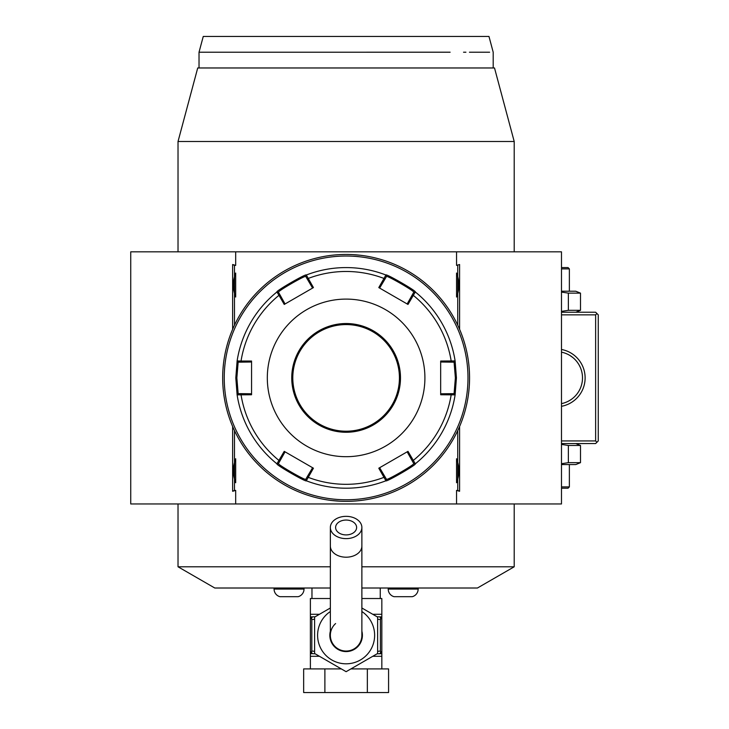 <?xml version="1.0" encoding="UTF-8"?>
<svg xmlns="http://www.w3.org/2000/svg" width="729" height="729" viewBox="0 0 729 729"><rect width="100%" height="100%" fill="white"/><g stroke="black" fill="none" stroke-linecap="round" stroke-linejoin="round"><path stroke-width="1.09" d="M575.773 443.56L580.494 445.465L568.365 445.465L568.365 462.66L561.485 463.708M580.494 445.465L580.494 462.66L568.365 462.66M568.365 445.465L561.485 444.417M561.485 314.855L595.629 314.855L596.942 313.543L598.263 314.855L598.263 440.936L595.629 443.56L561.485 443.56M596.942 442.248L595.629 440.936L561.485 440.936M514.209 503.967L514.209 566.788L477.44 588.011L361.876 588.011M178.022 251.824L178.022 141.508L197.723 67.97L494.508 67.97L514.209 141.508L514.209 251.824M514.209 566.788L361.876 566.788M330.355 588.011L214.791 588.011L178.022 566.788L178.022 503.967M178.022 566.788L330.355 566.788M456.545 265.383L459.598 264.518L456.545 265.383L456.545 251.824L561.485 251.824L561.485 503.967L130.737 503.967L130.737 251.824L235.686 251.824L235.686 265.383L232.633 264.518L232.633 329.308M459.598 264.518L459.598 329.308M459.598 426.483L459.598 491.273L456.545 490.407L456.545 503.967M232.633 426.483L232.633 491.273L235.686 490.407L235.686 503.967M456.545 251.824L235.686 251.824M457.739 430.602L457.739 490.407L456.545 490.407M235.686 490.407L234.492 490.407L234.492 460.737A21.278 21.278 0 0 1 235.686 458.76L235.686 482.744A21.278 21.278 0 0 1 234.492 480.776M234.492 460.737L234.492 430.602M234.492 325.189L234.492 275.015A21.278 21.278 0 0 1 235.686 273.038L235.686 297.022A21.278 21.278 0 0 1 234.492 295.054M234.492 275.015L234.492 265.383L235.686 265.383M457.739 265.383L457.739 295.054A21.278 21.278 0 0 1 456.545 297.031C459.635 289.03 459.635 281.039 456.545 273.038A21.278 21.278 0 0 1 457.739 275.015M456.545 273.038L456.545 297.031M457.739 295.054L457.739 325.189M456.545 458.76L456.545 482.744C459.635 474.752 459.635 466.76 456.545 458.76A21.278 21.278 0 0 1 457.739 460.737M457.739 480.776A21.278 21.278 0 0 1 456.545 482.744M457.739 490.407L459.598 491.273M234.492 490.407L232.633 491.273M234.492 265.383L232.633 264.518M235.686 273.038C232.597 281.039 232.597 289.03 235.686 297.022M235.686 458.76C232.597 466.76 232.597 474.752 235.686 482.744M346.111 501.342A123.447 123.447 0 0 0 469.558 377.895A123.447 123.447 0 0 0 346.111 254.448A123.447 123.447 0 0 0 222.673 377.895A123.447 123.447 0 0 0 346.111 501.342M346.986 501.333L347.87 501.324L346.986 501.333M350.594 501.26L351.469 501.224L350.594 501.26M358.294 500.741L360.418 500.513M347.87 254.467L347.368 254.457M349.638 254.503L348.981 254.485M351.469 254.567L350.767 254.539M359.725 255.205L352.481 254.612M353.128 254.649L353.82 254.694M354.203 254.713L354.668 254.749M355.26 254.786L355.743 254.822M356.335 254.877L357.31 254.959M469.558 376.729L469.549 376.128M469.531 375.244L469.512 374.36M469.476 373.403L469.44 372.537M469.412 371.799L469.367 370.988M469.367 371.015L469.412 371.817M469.44 372.546L469.476 373.421M468.729 392.202L469.221 387.017M469.367 384.775L469.412 383.973M469.44 383.244L469.476 382.37M469.512 381.413L469.531 380.529M345.236 254.448L344.352 254.467L345.236 254.448M343.468 254.476L342.594 254.503L343.468 254.476M333.937 255.05L331.813 255.278M344.361 501.324L344.863 501.333M340.762 501.224L341.464 501.251M332.506 500.586L339.75 501.178M339.094 501.142L338.411 501.096M338.028 501.078L337.563 501.042M336.971 501.005L336.479 500.969M335.896 500.914L334.921 500.832M342.594 501.288L343.468 501.315M222.673 379.062L222.682 379.663M222.7 380.547L222.719 381.431M223.502 363.589L223.01 368.774M222.864 371.015L222.819 371.817M222.782 372.546L222.746 373.421M222.719 374.378L222.7 375.262M346.111 256.025A121.871 121.871 0 0 0 224.24 377.895A121.871 121.871 0 0 0 346.111 499.766A121.871 121.871 0 0 0 467.982 377.895A121.871 121.871 0 0 0 346.111 256.025M385.914 480.776A110.316 110.316 0 0 1 306.308 480.776C306.681 482.625 275.188 464.455 276.92 463.808L284.237 451.351L313.434 468.209L306.308 480.776A110.316 110.316 0 0 0 385.914 480.776L378.788 468.209L407.994 451.351L415.311 463.808C417.079 464.428 385.595 482.607 385.914 480.776L386.452 479.272L379.636 467.726M285.066 303.957L280.064 295.008L278.979 295.318L276.92 291.983C275.152 291.363 306.627 273.184 306.317 275.015L313.434 287.581L284.237 304.44L278.979 295.318A106.416 106.416 0 0 0 241.035 361.046L251.56 361.037L251.56 394.753L237.116 394.863L235.804 377.895L237.116 360.928L241.035 361.046L241.308 362.14L251.56 362.012M455.115 394.863A110.316 110.316 0 0 1 415.311 463.808A110.316 110.316 0 0 0 455.115 394.863L440.671 394.753L440.671 361.037L455.115 360.928L456.427 377.895L455.115 394.863L454.076 393.651L440.671 393.778M407.165 451.834L412.167 460.783L413.252 460.464A106.416 106.416 0 0 0 451.187 394.744L450.923 393.651M412.167 460.783L413.744 463.516C415.357 464.209 386.233 481.022 386.443 479.272M415.311 463.808L413.744 463.516L415.311 463.808M312.595 467.726L307.356 476.538L308.167 477.322A106.416 106.416 0 0 0 384.055 477.322L384.876 476.538M307.356 476.538L305.779 479.272C306.016 481.031 276.883 464.218 278.487 463.516L285.066 451.834M306.308 480.776L305.779 479.272L306.308 480.776M276.92 463.808A110.316 110.316 0 0 1 237.116 394.863A110.316 110.316 0 0 0 276.92 463.808L278.487 463.516M251.56 393.778L241.308 393.651L241.035 394.744A106.416 106.416 0 0 0 278.979 460.464L280.064 460.783M241.308 393.651L238.155 393.651L236.852 377.895L238.155 362.14L241.308 362.14M237.116 394.863L238.155 393.651L237.116 394.863M415.311 291.983A110.316 110.316 0 0 1 455.115 360.928A110.316 110.316 0 0 0 415.311 291.983L407.994 304.44L378.788 287.581L385.914 275.015C385.55 273.165 417.043 291.336 415.311 291.983L413.744 292.274L407.165 303.957M306.308 275.015A110.316 110.316 0 0 1 385.914 275.015A110.316 110.316 0 0 0 306.308 275.015L305.779 276.519L312.595 288.064M379.636 288.064L384.876 279.253L384.055 278.469A106.416 106.416 0 0 0 308.167 278.469L307.356 279.253M384.876 279.253L386.452 276.519C386.215 274.76 415.348 291.564 413.744 292.274M385.914 275.015L386.452 276.519L385.914 275.015M440.671 362.012L450.923 362.14L451.187 361.046A106.416 106.416 0 0 0 413.252 295.318L412.167 295.008M450.923 362.14L454.076 362.14L455.379 377.895L454.076 393.651M455.115 360.928L454.076 362.14L455.115 360.928M267.315 377.895A78.796 78.796 0 0 0 346.111 456.691A78.796 78.796 0 0 0 424.907 377.895A78.796 78.796 0 0 0 346.111 299.1A78.796 78.796 0 0 0 267.315 377.895M280.064 295.008L278.487 292.274L276.92 291.983A110.316 110.316 0 0 0 237.116 360.928L238.155 362.14L237.116 360.928A110.316 110.316 0 0 1 276.92 291.983L278.487 292.274C276.865 291.582 305.989 274.769 305.779 276.519M399.428 377.895A53.317 53.317 0 0 0 346.111 324.578A53.317 53.317 0 0 0 292.794 377.895A53.317 53.317 0 0 0 346.111 431.213A53.317 53.317 0 0 0 399.428 377.895A53.317 53.317 0 0 1 346.111 431.213A53.317 53.317 0 0 1 292.794 377.895M514.209 141.508L178.022 141.508M215.073 52.215L199.026 52.215L199.026 67.97L493.196 67.97L493.196 52.215L488.977 36.45L453.529 36.45L488.977 36.45M453.529 36.45L203.254 36.45L199.026 52.215L450.121 52.206C507.12 52.215 507.12 52.215 450.121 52.206L390.225 52.215M307.337 52.215L269.994 52.215M265.064 52.215L261.747 52.215M257.592 52.215L253.546 52.215M249.619 52.215L245.801 52.215M219.52 52.215L216.932 52.215M489.615 52.215L469.44 52.215M465.922 52.215L463.544 52.215M311.966 598.518L311.966 588.011M380.256 598.518L380.256 588.011M377.075 616.77L381.832 616.907L381.832 598.518L361.876 598.518M330.355 598.518L310.39 598.518L310.39 616.907L312.805 616.907L310.499 616.907M361.876 607.995L377.631 617.099L377.631 653.485L346.111 671.682L314.6 653.485L314.6 617.099L330.355 607.995M361.876 631.186A16.284 16.284 0 0 1 346.111 651.58A16.284 16.284 0 0 1 330.355 631.186M335.604 623.55A15.756 15.756 0 0 0 346.111 651.052A15.756 15.756 0 0 0 361.876 635.296A15.756 15.756 0 0 1 346.111 651.052A15.756 15.756 0 0 0 361.876 635.296L361.876 527.486A15.756 11.145 0 0 0 346.111 516.342A15.756 11.145 0 0 0 330.355 527.486A15.756 11.145 0 0 0 346.111 538.631A15.756 11.145 0 0 0 361.876 527.486M330.355 635.296A15.756 15.756 0 0 0 346.111 651.052A15.756 15.756 0 0 1 330.355 635.296L330.355 546.057A15.756 11.145 0 0 0 346.111 557.202A15.756 11.145 0 0 0 361.876 546.057M346.111 534.913A10.507 7.427 180 0 1 335.604 527.486A10.507 7.427 180 0 1 346.111 520.05A10.507 7.427 180 0 1 356.618 527.486A10.507 7.427 180 0 1 346.111 534.913M381.832 668.912L381.832 653.676L377.075 653.813M310.39 668.912L310.39 653.384L311.821 651.052L314.6 651.334M367.343 668.912L388.575 668.912L388.575 692.55L367.343 692.55L367.343 668.912L350.922 668.912M324.888 668.912L324.888 692.55L303.656 692.55L303.656 668.912L341.309 668.912M324.888 692.55L367.343 692.55M379.417 653.676L381.832 653.676L381.832 617.199L380.41 619.532L380.41 651.052L381.832 653.384M379.417 616.907L381.832 617.199M380.647 652.091A2.624 1.312 90 0 1 379.435 653.676L381.723 653.676M380.41 651.052L377.631 651.334M377.631 619.258L380.41 619.532M381.832 616.907L379.435 616.907A2.624 1.312 90 0 1 380.647 618.493M311.821 651.052L311.821 619.532L310.39 616.907L315.156 616.77M310.39 617.199L310.39 653.384M315.156 653.813L312.787 653.676A2.624 1.312 -90 0 1 311.584 652.091M312.787 653.676L310.39 653.676L312.787 653.676M311.821 619.532L314.6 619.258M311.584 618.493A2.624 1.312 -90 0 1 312.787 616.907M418.154 588.011L418.154 589.068A7.882 7.882 0 0 1 412.286 596.686L394.07 596.686A7.882 7.882 0 0 1 388.211 589.068L418.154 589.068M388.211 588.011L388.211 589.068M304.02 588.011L304.02 589.068A7.882 7.882 0 0 1 298.161 596.686L279.936 596.686A7.882 7.882 0 0 1 274.077 589.068L304.02 589.068M274.077 588.011L274.077 589.068M596.942 313.543L595.629 312.231L561.485 312.231M595.629 314.855L595.629 440.936M561.485 349.483A28.896 28.896 0 0 1 561.485 406.308M563.344 352.608L561.485 352.162A26.262 26.262 0 0 1 561.485 403.629L563.289 403.192M582.489 377.03L582.489 378.761M582.198 381.887L582.024 382.853L582.198 381.887M582.024 382.889L581.806 383.891L582.024 382.889M581.551 384.894L581.359 385.559L581.551 384.894M581.25 385.896L580.913 386.899L581.25 385.896M580.084 388.894L579.063 390.881L580.084 388.894M578.48 391.865L577.14 393.797L578.48 391.865M576.393 394.735L575.591 395.647L576.393 394.735M570.023 400.248L571.099 399.556M570.871 399.702L568.902 400.904M568.028 401.369L567.262 401.734M568.42 401.16L569.868 400.349M563.535 403.128L561.485 403.629M581.25 369.895L580.913 368.892L581.25 369.895M580.02 366.76L579.108 364.983M576.393 361.055L575.591 360.135L576.393 361.055M573.204 357.848L571.746 356.7M568.009 354.412L568.766 354.813M568.893 354.877L569.859 355.442M570.042 355.552L572.866 357.565M577.14 361.994L578.48 363.926M579.063 364.91L580.084 366.897M581.387 370.323L581.551 370.897M581.806 371.899L582.024 372.902M582.024 372.938L582.198 373.904M582.325 374.897L582.425 375.9M561.485 352.162L563.535 352.663M561.485 291.217L575.773 291.217L580.494 293.131L580.494 310.326L575.773 312.231M580.494 310.326L568.365 310.326L561.485 311.374M580.494 293.131L568.365 293.131L561.485 292.083M568.365 293.131L568.365 310.326M561.485 268.892L569.367 268.892L569.367 291.217M561.485 267.579L568.055 267.579L569.367 268.892M580.494 462.66L575.773 464.573L561.485 464.573M561.485 488.211L568.055 488.211L569.367 486.899L561.485 486.899M569.367 486.899L569.367 464.573M235.804 377.895L236.852 377.895M456.427 377.895L455.379 377.895M400.485 377.895A54.365 54.365 0 0 0 346.111 323.53A54.365 54.365 0 0 0 291.746 377.895A54.365 54.365 0 0 0 346.111 432.261A54.365 54.365 0 0 0 400.485 377.895M381.832 614.283L372.756 614.283M319.475 614.283L310.39 614.283M330.355 611.531A28.513 28.513 0 0 0 346.111 663.809A28.513 28.513 0 0 0 361.876 611.531M381.832 656.3L372.756 656.3M319.475 656.3L310.39 656.3M330.355 546.057L330.355 527.486"/></g></svg>
